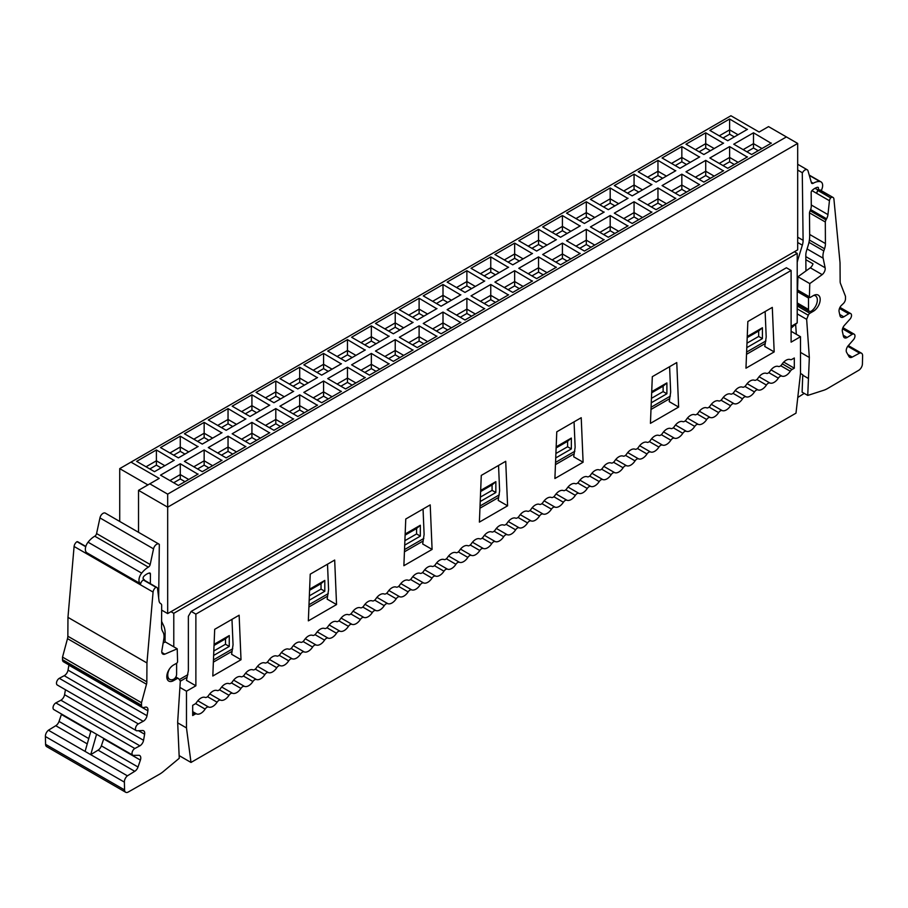 <?xml version="1.0" encoding="UTF-8"?>
<svg xmlns="http://www.w3.org/2000/svg" width="908" height="908" viewBox="0 0 908 908"><rect width="100%" height="100%" fill="white"/><g stroke="black" fill="none" stroke-linecap="round" stroke-linejoin="round"><path stroke-width="1.36" d="M195.878 614.126L791.106 270.482L786.407 267.758L191.179 611.413L195.878 614.126L195.878 685.79L186.481 691.215L179.909 687.424M195.878 685.79L186.481 680.364L188.365 670.592L188.365 616.294L191.179 611.413M791.106 331.284L800.504 336.709L800.504 373.415L795.998 413.151L190.998 762.448L186.481 727.921L186.481 691.215M800.504 336.709L791.106 342.146L791.106 270.482M403.878 565.707L405.762 519.013L430.21 504.893L432.094 549.419L403.878 565.707M212.812 676.017L214.685 629.323L239.133 615.215L241.017 659.73L212.812 676.017M650.434 423.355L652.319 376.672L676.766 362.553L678.639 407.068L650.434 423.355M479.39 522.111L481.274 475.417L505.722 461.298L507.595 505.824L479.39 522.111M220.576 688.491A3.882 2.236 -60 0 1 217.069 690.523A9.307 5.38 120 0 0 208.636 695.392A3.882 2.236 -60 0 1 205.129 697.412A9.307 5.38 120 0 0 196.696 702.281A3.882 2.236 -60 0 1 194.936 704.029L192.689 705.334L192.689 715.538L194.936 714.233A3.882 2.236 -60 0 1 196.696 713.96A9.307 5.38 120 0 0 205.129 709.091A3.882 2.236 -60 0 1 208.636 707.06A9.307 5.38 120 0 0 217.069 702.19A3.882 2.236 -60 0 1 220.576 700.17A9.307 5.38 120 0 0 229.009 695.301A3.882 2.236 -60 0 1 232.527 693.269A9.307 5.38 120 0 0 240.949 688.412A3.882 2.236 -60 0 1 244.468 686.38A9.307 5.38 120 0 0 252.901 681.511A3.882 2.236 -60 0 1 256.408 679.479A9.307 5.38 120 0 0 264.841 674.621A3.882 2.236 -60 0 1 268.348 672.59A9.307 5.38 120 0 0 276.781 667.72A3.882 2.236 -60 0 1 280.288 665.7A9.307 5.38 120 0 0 288.721 660.831A3.882 2.236 -60 0 1 292.228 658.799A9.307 5.38 120 0 0 300.661 653.93A3.882 2.236 -60 0 1 304.18 651.91A9.307 5.38 120 0 0 312.602 647.041A3.882 2.236 -60 0 1 316.12 645.009A9.307 5.38 120 0 0 324.553 640.14A3.882 2.236 -60 0 1 328.06 638.12A9.307 5.38 120 0 0 336.493 633.251A3.882 2.236 -60 0 1 340.001 631.219A9.307 5.38 120 0 0 348.434 626.35A3.882 2.236 -60 0 1 351.941 624.329A9.307 5.38 120 0 0 360.374 619.46A3.882 2.236 -60 0 1 363.881 617.429A9.307 5.38 120 0 0 372.314 612.56A3.882 2.236 -60 0 1 375.833 610.539A9.307 5.38 120 0 0 384.254 605.67A3.882 2.236 -60 0 1 387.773 603.638A9.307 5.38 120 0 0 396.206 598.781A3.882 2.236 -60 0 1 399.713 596.749A9.307 5.38 120 0 0 408.146 591.88A3.882 2.236 -60 0 1 411.653 589.848A9.307 5.38 120 0 0 420.086 584.99A3.882 2.236 -60 0 1 423.593 582.959A9.307 5.38 120 0 0 432.026 578.09A3.882 2.236 -60 0 1 435.534 576.069A9.307 5.38 120 0 0 443.967 571.2A3.882 2.236 -60 0 1 447.485 569.168A9.307 5.38 120 0 0 455.907 564.299A3.882 2.236 -60 0 1 459.425 562.279A9.307 5.38 120 0 0 467.858 557.41A3.882 2.236 -60 0 1 471.365 555.378A9.307 5.38 120 0 0 479.799 550.509A3.882 2.236 -60 0 1 483.306 548.489A9.307 5.38 120 0 0 491.739 543.62A3.882 2.236 -60 0 1 495.246 541.588A9.307 5.38 120 0 0 503.679 536.719A3.882 2.236 -60 0 1 507.186 534.699A9.307 5.38 120 0 0 515.619 529.829A3.882 2.236 -60 0 1 519.138 527.798A9.307 5.38 120 0 0 527.559 522.929A3.882 2.236 -60 0 1 531.078 520.908A9.307 5.38 120 0 0 539.511 516.039A3.882 2.236 -60 0 1 543.018 514.007A9.307 5.38 120 0 0 551.451 509.15A3.882 2.236 -60 0 1 554.958 507.118A9.307 5.38 120 0 0 563.391 502.249A3.882 2.236 -60 0 1 566.898 500.217A9.307 5.38 120 0 0 575.332 495.359A3.882 2.236 -60 0 1 578.839 493.328A9.307 5.38 120 0 0 587.272 488.459A3.882 2.236 -60 0 1 590.79 486.438A9.307 5.38 120 0 0 599.212 481.569A3.882 2.236 -60 0 1 602.73 479.538A9.307 5.38 120 0 0 611.163 474.668A3.882 2.236 -60 0 1 614.671 472.648A9.307 5.38 120 0 0 623.104 467.779A3.882 2.236 -60 0 1 626.611 465.747A9.307 5.38 120 0 0 635.044 460.878A3.882 2.236 -60 0 1 638.551 458.858A9.307 5.38 120 0 0 646.984 453.989A3.882 2.236 -60 0 1 650.491 451.957A9.307 5.38 120 0 0 658.924 447.088A3.882 2.236 -60 0 1 662.443 445.068A9.307 5.38 120 0 0 670.864 440.198A3.882 2.236 -60 0 1 674.383 438.167A9.307 5.38 120 0 0 682.816 433.298A3.882 2.236 -60 0 1 686.323 431.277A9.307 5.38 120 0 0 694.756 426.408A3.882 2.236 -60 0 1 698.263 424.376A9.307 5.38 120 0 0 706.696 419.519A3.882 2.236 -60 0 1 710.204 417.487A9.307 5.38 120 0 0 718.637 412.618A3.882 2.236 -60 0 1 722.144 410.586A9.307 5.38 120 0 0 730.577 405.728A3.882 2.236 -60 0 1 734.095 403.697A9.307 5.38 120 0 0 742.517 398.828A3.882 2.236 -60 0 1 746.035 396.796A9.307 5.38 120 0 0 754.469 391.938A3.882 2.236 -60 0 1 757.976 389.907A9.307 5.38 120 0 0 766.409 385.037A3.882 2.236 -60 0 1 769.916 383.017A9.307 5.38 120 0 0 778.349 378.148A3.882 2.236 -60 0 1 781.856 376.116A9.307 5.38 120 0 0 790.289 371.247A3.882 2.236 -60 0 1 792.048 369.499L794.307 368.194L794.307 357.99L792.048 359.296A3.882 2.236 -60 0 1 790.289 359.579A9.307 5.38 120 0 0 781.856 364.437A3.882 2.236 -60 0 1 778.349 366.469A9.307 5.38 120 0 0 769.916 371.338A3.882 2.236 -60 0 1 766.409 373.37A9.307 5.38 120 0 0 757.976 378.227A3.882 2.236 -60 0 1 754.469 380.259A9.307 5.38 120 0 0 746.035 385.128A3.882 2.236 -60 0 1 742.517 387.149A9.307 5.38 120 0 0 734.095 392.018A3.882 2.236 -60 0 1 730.577 394.049A9.307 5.38 120 0 0 722.144 398.918A3.882 2.236 -60 0 1 718.637 400.939A9.307 5.38 120 0 0 710.204 405.808A3.882 2.236 -60 0 1 706.696 407.84A9.307 5.38 120 0 0 698.263 412.709A3.882 2.236 -60 0 1 694.756 414.729A9.307 5.38 120 0 0 686.323 419.598A3.882 2.236 -60 0 1 682.816 421.63A9.307 5.38 120 0 0 674.383 426.499A3.882 2.236 -60 0 1 670.864 428.519A9.307 5.38 120 0 0 662.443 433.388A3.882 2.236 -60 0 1 658.924 435.42A9.307 5.38 120 0 0 650.491 440.289A3.882 2.236 -60 0 1 646.984 442.31A9.307 5.38 120 0 0 638.551 447.179A3.882 2.236 -60 0 1 635.044 449.21A9.307 5.38 120 0 0 626.611 454.068A3.882 2.236 -60 0 1 623.104 456.1A9.307 5.38 120 0 0 614.671 460.969A3.882 2.236 -60 0 1 611.163 463.001A9.307 5.38 120 0 0 602.73 467.858A3.882 2.236 -60 0 1 599.212 469.89A9.307 5.38 120 0 0 590.79 474.759A3.882 2.236 -60 0 1 587.272 476.779A9.307 5.38 120 0 0 578.839 481.649A3.882 2.236 -60 0 1 575.332 483.68A9.307 5.38 120 0 0 566.898 488.549A3.882 2.236 -60 0 1 563.391 490.57A9.307 5.38 120 0 0 554.958 495.439A3.882 2.236 -60 0 1 551.451 497.471A9.307 5.38 120 0 0 543.018 502.34A3.882 2.236 -60 0 1 539.511 504.36A9.307 5.38 120 0 0 531.078 509.229A3.882 2.236 -60 0 1 527.559 511.261A9.307 5.38 120 0 0 519.138 516.13A3.882 2.236 -60 0 1 515.619 518.15A9.307 5.38 120 0 0 507.186 523.019A3.882 2.236 -60 0 1 503.679 525.051A9.307 5.38 120 0 0 495.246 529.92A3.882 2.236 -60 0 1 491.739 531.94A9.307 5.38 120 0 0 483.306 536.81A3.882 2.236 -60 0 1 479.799 538.841A9.307 5.38 120 0 0 471.365 543.699A3.882 2.236 -60 0 1 467.858 545.731A9.307 5.38 120 0 0 459.425 550.6A3.882 2.236 -60 0 1 455.907 552.631A9.307 5.38 120 0 0 447.485 557.489A3.882 2.236 -60 0 1 443.967 559.521A9.307 5.38 120 0 0 435.534 564.39A3.882 2.236 -60 0 1 432.026 566.41A9.307 5.38 120 0 0 423.593 571.28A3.882 2.236 -60 0 1 420.086 573.311A9.307 5.38 120 0 0 411.653 578.18A3.882 2.236 -60 0 1 408.146 580.201A9.307 5.38 120 0 0 399.713 585.07A3.882 2.236 -60 0 1 396.206 587.101A9.307 5.38 120 0 0 387.773 591.971A3.882 2.236 -60 0 1 384.254 593.991A9.307 5.38 120 0 0 375.833 598.86A3.882 2.236 -60 0 1 372.314 600.892A9.307 5.38 120 0 0 363.881 605.761A3.882 2.236 -60 0 1 360.374 607.781A9.307 5.38 120 0 0 351.941 612.65A3.882 2.236 -60 0 1 348.434 614.682A9.307 5.38 120 0 0 340.001 619.551A3.882 2.236 -60 0 1 336.493 621.571A9.307 5.38 120 0 0 328.06 626.441A3.882 2.236 -60 0 1 324.553 628.472A9.307 5.38 120 0 0 316.12 633.33A3.882 2.236 -60 0 1 312.602 635.362A9.307 5.38 120 0 0 304.18 640.231A3.882 2.236 -60 0 1 300.661 642.262A9.307 5.38 120 0 0 292.228 647.12A3.882 2.236 -60 0 1 288.721 649.152A9.307 5.38 120 0 0 280.288 654.021A3.882 2.236 -60 0 1 276.781 656.041A9.307 5.38 120 0 0 268.348 660.91A3.882 2.236 -60 0 1 264.841 662.942A9.307 5.38 120 0 0 256.408 667.811A3.882 2.236 -60 0 1 252.901 669.832A9.307 5.38 120 0 0 244.468 674.701A3.882 2.236 -60 0 1 240.949 676.732A9.307 5.38 120 0 0 232.527 681.602A3.882 2.236 -60 0 1 229.009 683.622A9.307 5.38 120 0 0 220.576 688.491M745.967 368.194L747.851 321.511L772.299 307.392L774.183 351.907L745.967 368.194M554.901 478.516L556.774 431.822L581.222 417.714L583.106 462.229L554.901 478.516M308.345 620.856L310.23 574.174L334.677 560.054L336.55 604.569L308.345 620.856M177.684 722.847L186.481 727.921M179.137 755.604L190.998 762.448M783.729 362.099L794.307 368.194M804.216 393.391L797.78 397.466M774.183 351.907L764.774 346.481L766.204 336.97L765.138 311.535M678.639 407.068L669.241 401.642L670.671 392.131L669.593 366.684M583.106 462.229L573.708 456.803L575.139 447.281L574.06 421.845M507.595 505.824L498.197 500.387L499.627 490.876L498.549 465.441M432.094 549.419L422.685 543.983L424.115 534.471L423.049 509.036M336.55 604.569L327.152 599.144L328.582 589.633L327.504 564.197M241.017 659.73L231.619 654.305L233.05 644.793L231.971 619.347M765.228 343.508L746.535 354.302M669.684 398.669L650.991 409.463M574.151 453.83L555.458 464.624M498.64 497.425L479.946 508.208M423.139 541.009L404.446 551.803M327.595 596.17L308.902 606.964M232.062 651.331L213.369 662.125M187.071 677.311L180.317 681.204M791.106 328.163L797.213 322.862L791.106 326.392M765.921 340.943L746.614 352.077M670.376 396.092L651.081 407.238M574.843 451.253L555.548 462.399M499.332 494.849L480.037 505.994M423.832 538.444L404.525 549.578M328.287 593.594L308.992 604.739M232.754 648.755L213.459 659.9M187.888 674.655L179.33 679.604M797.213 322.862L797.213 253.377L173.78 613.309L173.78 646.825M309.617 589.178L324.803 580.416L324.803 591.267L309.174 600.29M556.173 446.827L571.348 438.065L571.348 448.927L555.73 457.95M747.25 336.516L762.425 327.754L762.425 338.616L746.796 347.639M480.661 490.422L495.847 481.66L495.847 492.522L480.219 501.545M651.706 391.677L666.892 382.915L666.892 393.766L651.263 402.789M214.084 644.34L229.259 635.566L229.259 646.428L213.641 655.451M405.161 534.018L420.336 525.255L420.336 536.117L404.707 545.14M797.213 253.377L794.398 251.743L170.965 611.686L173.78 613.309M309.571 590.291L321.035 583.674L324.803 580.416M321.035 583.674L321.035 589.099L324.803 591.267M321.035 589.099L309.356 595.852M556.127 447.939L567.591 441.322L571.348 438.065M567.591 441.322L567.591 446.759L571.348 448.927M567.591 446.759L555.9 453.501M747.205 337.628L758.668 331.011L762.425 327.754M758.668 331.011L758.668 336.437L762.425 338.616M758.668 336.437L746.978 343.19M495.847 481.66L492.079 484.917L492.079 490.354L495.847 492.522M492.079 490.354L480.4 497.096M480.616 491.534L492.079 484.917M651.66 392.789L663.124 386.172L666.892 382.915M663.124 386.172L663.124 391.598L666.892 393.766M663.124 391.598L651.445 398.34M214.038 645.452L225.502 638.823L229.259 635.566M225.502 638.823L225.502 644.26L229.259 646.428M225.502 644.26L213.811 651.002M420.336 525.255L416.579 528.513L416.579 533.938L420.336 536.117M416.579 533.938L404.889 540.691M405.116 535.13L416.579 528.513M794.398 251.743L797.689 249.848L797.689 143.441L167.674 507.175L167.674 613.581L170.965 611.686M167.674 613.581L161.658 610.108M797.689 143.441L786.407 136.926L167.674 494.145L167.674 507.175L138.527 490.343L138.527 532.304M147.925 484.917L119.72 468.63L119.72 521.442M167.674 494.145L149.809 483.828L159.206 478.403L131.002 462.115L730.929 115.747L759.133 132.035L768.543 126.609L786.407 136.926M174.257 460.265L154.508 471.672L136.643 461.355L156.392 449.959L174.007 460.413M198.137 474.055L178.388 485.462L160.523 475.145L180.272 463.75L197.899 474.203M222.017 432.696L202.28 444.091L184.415 433.774L204.152 422.379L221.779 432.832M245.909 446.486L226.16 457.882L208.295 447.565L228.044 436.169L245.659 446.623M269.789 405.116L250.041 416.511L232.176 406.194L251.925 394.798L269.551 405.252M293.67 418.906L273.932 430.301L256.067 419.984L275.805 408.589L293.432 419.042M317.562 377.535L297.813 388.93L279.948 378.625L299.697 367.218L317.312 377.671M341.442 391.325L321.693 402.721L303.828 392.404L323.577 381.008L341.204 391.462M365.322 349.955L345.585 361.361L327.72 351.044L347.458 339.637L365.084 350.091M389.214 363.745L369.465 375.14L351.6 364.834L371.349 353.428L388.964 363.881M413.095 322.374L393.346 333.781L375.481 323.464L395.23 312.057L412.856 322.522M436.975 336.164L417.237 347.571L399.372 337.254L419.11 325.847L436.737 336.312M460.867 294.794L441.118 306.2L423.253 295.883L443.002 284.488L460.617 294.941M484.747 308.584L464.998 319.991L447.133 309.673L466.882 298.267L484.509 308.731M508.628 267.213L488.89 278.62L471.025 268.303L490.763 256.907L508.389 267.361M532.519 281.003L512.77 292.41L494.905 282.093L514.654 270.697L532.27 281.151M556.4 239.644L536.651 251.039L518.786 240.722L538.535 229.327L556.161 239.78M580.28 253.434L560.542 264.83L542.678 254.512L562.415 243.117L580.042 253.57M604.172 212.063L584.423 223.459L566.558 213.142L586.307 201.746L603.922 212.2M628.052 225.854L608.303 237.249L590.438 226.932L610.187 215.537L627.814 225.99M651.933 184.483L632.195 195.878L614.33 185.572L634.068 174.166L651.694 184.619M675.824 198.273L656.075 209.669L638.21 199.363L657.96 187.956L675.575 198.409M699.705 156.902L679.956 168.309L662.091 157.992L681.84 146.585L699.466 157.039M723.585 170.693L703.848 182.088L685.983 171.782L705.72 160.376L723.347 170.829M747.477 129.322L727.728 140.729L709.863 130.412L729.612 119.005L747.227 129.469M771.357 143.112L751.608 154.519L733.743 144.202L753.492 132.795L771.119 143.26M747.477 156.902L727.728 168.309L709.863 157.992L729.612 146.585L747.227 157.039M723.585 143.112L703.848 154.519L685.983 144.202L705.72 132.795L723.347 143.26M699.705 184.483L679.956 195.878L662.091 185.572L681.84 174.166L699.466 184.619M675.824 170.693L656.075 182.088L638.21 171.782L657.96 160.376L675.575 170.829M651.933 212.063L632.195 223.459L614.33 213.142L634.068 201.746L651.694 212.2M628.052 198.273L608.303 209.669L590.438 199.363L610.187 187.956L627.814 198.409M604.172 239.644L584.423 251.039L566.558 240.722L586.307 229.327L603.922 239.78M580.28 225.854L560.542 237.249L542.678 226.932L562.415 215.537L580.042 225.99M556.4 267.213L536.651 278.62L518.786 268.303L538.535 256.907L556.161 267.361M532.519 253.434L512.77 264.83L494.905 254.512L514.654 243.117L532.27 253.57M508.628 294.794L488.89 306.2L471.025 295.883L490.763 284.488L508.389 294.941M484.747 281.003L464.998 292.41L447.133 282.093L466.882 270.697L484.509 281.151M460.867 322.374L441.118 333.781L423.253 323.464L443.002 312.057L460.617 322.522M436.975 308.584L417.237 319.991L399.372 309.673L419.11 298.267L436.737 308.731M413.095 349.955L393.346 361.361L375.481 351.044L395.23 339.637L412.856 350.091M389.214 336.164L369.465 347.571L351.6 337.254L371.349 325.847L388.964 336.312M365.322 377.535L345.585 388.93L327.72 378.625L347.458 367.218L365.084 377.671M341.442 363.745L321.693 375.14L303.828 364.834L323.577 353.428L341.204 363.881M317.562 405.116L297.813 416.511L279.948 406.194L299.697 394.798L317.312 405.252M293.67 391.325L273.932 402.721L256.067 392.404L275.805 381.008L293.432 391.462M269.789 432.696L250.041 444.091L232.176 433.774L251.925 422.379L269.551 432.832M245.909 418.906L226.16 430.301L208.295 419.984L228.044 408.589L245.659 419.042M222.017 460.265L202.28 471.672L184.415 461.355L204.152 449.959L221.779 460.413M198.137 446.486L178.388 457.882L160.523 447.565L180.272 436.169L197.899 446.623M149.809 483.828L138.527 490.343M131.002 462.115L119.72 468.63M146.04 466.78L156.392 460.81L156.392 449.959M149.809 468.959L156.392 465.157L156.392 460.81L164.847 465.702M169.932 480.57L180.272 474.6L180.272 463.75M173.689 482.75L180.272 478.947L180.272 474.6L188.739 479.492M193.813 439.211L204.152 433.229L204.152 422.379M197.569 441.379L204.152 437.577L204.152 433.229L212.62 438.121M217.693 452.99L228.044 447.02L228.044 436.169M221.461 455.169L228.044 451.367L228.044 447.02L236.5 451.912M241.585 411.63L251.925 405.66L251.925 394.798M245.342 413.798L251.925 409.996L251.925 405.66L260.392 410.541M265.465 425.421L275.805 419.451L275.805 408.589M269.222 427.589L275.805 423.786L275.805 419.451L284.272 424.331M289.346 384.05L299.697 378.08L299.697 367.218M293.114 386.218L299.697 382.416L299.697 378.08L308.152 382.96M313.237 397.84L323.577 391.87L323.577 381.008M316.994 400.008L323.577 396.206L323.577 391.87L332.044 396.751M337.118 356.469L347.458 350.499L347.458 339.637M340.875 358.637L347.458 354.846L347.458 350.499L355.925 355.38M360.998 370.26L371.349 364.29L371.349 353.428M364.766 372.428L371.349 368.625L371.349 364.29L379.805 369.17M384.89 328.889L395.23 322.919L395.23 312.057M388.647 331.068L395.23 327.266L395.23 322.919L403.697 327.811M408.77 342.679L419.11 336.709L419.11 325.847M412.527 344.847L419.11 341.056L419.11 336.709L427.577 341.59M432.651 301.308L443.002 295.338L443.002 284.488M436.419 303.488L443.002 299.685L443.002 295.338L451.458 300.23M456.542 315.099L466.882 309.129L466.882 298.267M460.299 317.278L466.882 313.476L466.882 309.129L475.349 314.02M480.423 273.728L490.763 267.758L490.763 256.907M484.18 275.907L490.763 272.105L490.763 267.758L499.23 272.65M504.303 287.518L514.654 281.548L514.654 270.697M508.071 289.697L514.654 285.895L514.654 281.548L523.11 286.44M528.195 246.159L538.535 240.177L538.535 229.327M531.952 248.327L538.535 244.524L538.535 240.177L547.002 245.069M552.075 259.949L562.415 253.968L562.415 243.117M555.832 262.117L562.415 258.315L562.415 253.968L570.882 258.859M575.956 218.578L586.307 212.608L586.307 201.746M579.724 220.746L586.307 216.944L586.307 212.608L594.763 217.489M599.847 232.369L610.187 226.398L610.187 215.537M603.604 234.536L610.187 230.734L610.187 226.398L618.654 231.279M623.728 190.998L634.068 185.028L634.068 174.166M627.485 193.166L634.068 189.363L634.068 185.028L642.535 189.908M647.608 204.788L657.96 198.818L657.96 187.956M651.376 206.956L657.96 203.154L657.96 198.818L666.415 203.698M671.5 163.417L681.84 157.447L681.84 146.585M675.257 165.585L681.84 161.794L681.84 157.447L690.307 162.328M695.38 177.208L705.72 171.237L705.72 160.376M699.137 179.375L705.72 175.584L705.72 171.237L714.187 176.118M719.261 135.837L729.612 129.867L729.612 119.005M723.029 138.016L729.612 134.214L729.612 129.867L738.068 134.759M743.153 149.627L753.492 143.657L753.492 132.795M746.909 151.795L753.492 148.004L753.492 143.657L761.96 148.537M719.261 163.417L729.612 157.447L729.612 146.585M723.029 165.585L729.612 161.794L729.612 157.447L738.068 162.328M695.38 149.627L705.72 143.657L705.72 132.795M699.137 151.795L705.72 148.004L705.72 143.657L714.187 148.537M671.5 190.998L681.84 185.028L681.84 174.166M675.257 193.166L681.84 189.363L681.84 185.028L690.307 189.908M647.608 177.208L657.96 171.237L657.96 160.376M651.376 179.375L657.96 175.584L657.96 171.237L666.415 176.118M623.728 218.578L634.068 212.608L634.068 201.746M627.485 220.746L634.068 216.944L634.068 212.608L642.535 217.489M599.847 204.788L610.187 198.818L610.187 187.956M603.604 206.956L610.187 203.154L610.187 198.818L618.654 203.698M575.956 246.159L586.307 240.177L586.307 229.327M579.724 248.327L586.307 244.524L586.307 240.177L594.763 245.069M552.075 232.369L562.415 226.398L562.415 215.537M555.832 234.536L562.415 230.734L562.415 226.398L570.882 231.279M528.195 273.728L538.535 267.758L538.535 256.907M531.952 275.907L538.535 272.105L538.535 267.758L547.002 272.65M504.303 259.949L514.654 253.968L514.654 243.117M508.071 262.117L514.654 258.315L514.654 253.968L523.11 258.859M480.423 301.308L490.763 295.338L490.763 284.488M484.18 303.488L490.763 299.685L490.763 295.338L499.23 300.23M456.542 287.518L466.882 281.548L466.882 270.697M460.299 289.697L466.882 285.895L466.882 281.548L475.349 286.44M432.651 328.889L443.002 322.919L443.002 312.057M436.419 331.068L443.002 327.266L443.002 322.919L451.458 327.811M408.77 315.099L419.11 309.129L419.11 298.267M412.527 317.278L419.11 313.476L419.11 309.129L427.577 314.02M384.89 356.469L395.23 350.499L395.23 339.637M388.647 358.637L395.23 354.846L395.23 350.499L403.697 355.38M360.998 342.679L371.349 336.709L371.349 325.847M364.766 344.847L371.349 341.056L371.349 336.709L379.805 341.59M337.118 384.05L347.458 378.08L347.458 367.218M340.875 386.218L347.458 382.416L347.458 378.08L355.925 382.96M313.237 370.26L323.577 364.29L323.577 353.428M316.994 372.428L323.577 368.625L323.577 364.29L332.044 369.17M289.346 411.63L299.697 405.66L299.697 394.798M293.114 413.798L299.697 409.996L299.697 405.66L308.152 410.541M265.465 397.84L275.805 391.87L275.805 381.008M269.222 400.008L275.805 396.206L275.805 391.87L284.272 396.751M241.585 439.211L251.925 433.229L251.925 422.379M245.342 441.379L251.925 437.577L251.925 433.229L260.392 438.121M217.693 425.421L228.044 419.451L228.044 408.589M221.461 427.589L228.044 423.786L228.044 419.451L236.5 424.331M193.813 466.78L204.152 460.81L204.152 449.959M197.569 468.959L204.152 465.157L204.152 460.81L212.62 465.702M169.932 452.99L180.272 447.02L180.272 436.169M173.689 455.169L180.272 451.367L180.272 447.02L188.739 451.912M156.392 465.157L161.091 467.87M180.272 478.947L184.971 481.66M204.152 437.577L208.863 440.289M228.044 451.367L232.743 454.079M251.925 409.996L256.623 412.709M275.805 423.786L280.515 426.499M299.697 382.416L304.396 385.14M323.577 396.206L328.276 398.918M347.458 354.846L352.168 357.559M371.349 368.625L376.048 371.349M395.23 327.266L399.929 329.979M419.11 341.056L423.82 343.769M443.002 299.685L447.701 302.398M466.882 313.476L471.581 316.188M490.763 272.105L495.473 274.818M514.654 285.895L519.353 288.608M538.535 244.524L543.234 247.237M562.415 258.315L567.125 261.027M586.307 216.944L591.006 219.657M610.187 230.734L614.886 233.447M634.068 189.363L638.778 192.087M657.96 203.154L662.658 205.878M681.84 161.794L686.539 164.507M705.72 175.584L710.431 178.297M729.612 134.214L734.311 136.926M753.492 148.004L758.191 150.717M729.612 161.794L734.311 164.507M705.72 148.004L710.431 150.717M681.84 189.363L686.539 192.087M657.96 175.584L662.658 178.297M634.068 216.944L638.778 219.657M610.187 203.154L614.886 205.878M586.307 244.524L591.006 247.237M562.415 230.734L567.125 233.447M538.535 272.105L543.234 274.818M514.654 258.315L519.353 261.027M490.763 299.685L495.473 302.398M466.882 285.895L471.581 288.608M443.002 327.266L447.701 329.979M419.11 313.476L423.82 316.188M395.23 354.846L399.929 357.559M371.349 341.056L376.048 343.769M347.458 382.416L352.168 385.14M323.577 368.625L328.276 371.349M299.697 409.996L304.396 412.709M275.805 396.206L280.515 398.918M251.925 437.577L256.623 440.289M228.044 423.786L232.743 426.499M204.152 465.157L208.863 467.87M180.272 451.367L184.971 454.079M165.04 642.104L165.12 633.523A26.593 15.357 120 0 0 163.588 625.589L161.59 621.378M158.662 597.861L159.32 544.414M159.127 544.232A4.517 2.61 120 0 0 158.9 544.074A4.517 2.61 120 0 0 155.801 544.913A4.517 2.61 120 0 0 153.543 548.852L150.183 564.515A2.656 1.532 -60 0 1 148.367 567.137A18.489 10.669 120 0 0 141.671 573.13A7.843 4.529 120 0 0 140.388 583.662A5.232 3.019 -60 0 1 140.388 584.752A4.358 2.52 -60 0 1 143.294 579.962L143.578 579.974A3.36 1.941 -60 0 1 144.179 580.121L156.868 587.453A3.36 1.941 -60 0 1 157.549 588.645L159.025 600.824A7.979 4.608 -60 0 0 160.398 603.411L161 603.831A3.984 2.304 120 0 1 161.681 605.125L161.556 626.849A13.302 7.673 -60 0 0 162.453 631.026L163.156 632.365A13.302 7.673 120 0 1 163.849 638.857L161.862 650.695A5.323 3.076 -60 0 0 162.884 654.089A5.323 3.076 -60 0 0 164.802 654.169L177.219 648.8L165.369 641.956L163.168 642.909M144.622 580.382A5.925 3.428 120 0 0 143.68 579.225A1.998 1.158 -60 0 1 143.509 579.145A1.998 1.158 -60 0 1 144.077 576.103A12.633 7.298 -60 0 1 149.445 573.005A1.998 1.146 -60 0 1 150.024 573.084A1.998 1.146 -60 0 1 150.433 574.015L150.342 583.685M805.952 270.959L805.805 255.477A13.302 7.673 -60 0 1 806.576 250.619L808.154 245.466A26.593 15.357 120 0 0 809.686 235.762L809.471 213.312A3.984 2.304 -60 0 1 809.913 211.258L810.401 210.111A7.979 4.608 120 0 0 811.287 206.014L811.162 192.541A1.998 1.146 -60 0 1 812.149 190.396A12.633 7.298 -60 0 1 817.518 187.298A1.998 1.146 -60 0 1 818.085 187.377A1.998 1.146 -60 0 1 817.915 189.954A5.936 3.428 120 0 0 816.746 193.404A3.36 1.941 -60 0 1 818.029 190.578L818.312 190.249A4.358 2.52 -60 0 1 820.333 190.113L833.033 197.445A4.358 2.52 -60 0 1 833.907 199L840.036 262.809L840.15 281.548A7.979 4.608 -60 0 0 840.502 283.546L845.473 296.292L845.484 298.823A4.517 2.61 120 0 1 843.634 303.272L841.194 305.61A5.323 3.076 -60 0 0 839.106 311.705L839.968 315.644A5.323 3.076 -60 0 0 840.978 317.176A5.323 3.076 -60 0 0 843.793 316.824L839.707 314.463M821.218 190.623A5.232 3.019 -60 0 1 821.218 190.589A7.843 4.529 120 0 0 821.014 181.884A7.843 4.529 120 0 0 819.935 181.543A18.489 10.669 120 0 0 813.227 183.28A2.656 1.532 -60 0 1 811.9 183.416A2.656 1.532 -60 0 1 811.423 182.746L808.052 170.976A4.517 2.61 120 0 0 807.212 169.773A4.517 2.61 120 0 0 802.468 172.804A4.517 2.61 120 0 0 802.286 173.201L803.103 240.325A13.302 7.673 -60 0 1 802.343 245.183L798.007 259.302A26.593 15.357 120 0 0 797.213 262.333M813.795 295.372A9.307 5.38 -60 0 1 815.407 295.804A9.307 5.38 -60 0 1 817.007 302.625A9.307 5.38 -60 0 1 811.741 310.808A3.984 2.304 -60 0 1 809.323 311.285L797.576 304.498A3.984 2.304 -60 0 1 797.213 304.203M85.817 546.434L77.884 541.849A3.36 1.941 120 0 0 77.282 541.69L76.998 541.69A4.358 2.52 120 0 0 74.093 546.48L86.782 553.801A5.232 3.019 120 0 0 86.782 552.722A7.843 4.529 -60 0 1 88.065 542.189A18.489 10.669 -60 0 1 94.772 536.197A2.656 1.532 120 0 0 96.577 533.563L99.948 517.912A4.517 2.61 -60 0 1 102.195 513.973A4.517 2.61 -60 0 1 105.305 513.122L158.9 544.074M74.093 546.48L67.964 617.361L146.948 662.954L146.835 681.829A7.979 4.608 -60 0 1 146.494 684.235L141.512 702.713L141.5 705.278A4.517 2.61 120 0 0 142.431 707.366A4.517 2.61 120 0 0 143.351 707.582L145.802 707.094A5.323 3.076 -60 0 1 146.869 707.332A5.323 3.076 -60 0 1 147.879 710.782L147.017 715.72A5.323 3.076 -60 0 1 143.192 721.304L138.3 723.914A3.984 2.304 120 0 0 135.689 727.421A3.984 2.304 120 0 0 136.291 730.622A3.984 2.304 120 0 0 136.711 730.781L142.647 730.531A5.323 3.076 -60 0 1 143.623 730.781A5.323 3.076 -60 0 1 144.622 734.231L143.555 740.304A5.323 3.076 -60 0 1 139.889 745.82L134.838 748.498A3.984 2.304 120 0 0 132.227 752.006A3.984 2.304 120 0 0 132.84 755.206A3.984 2.304 120 0 0 133.26 755.365L139.106 755.308A5.323 3.076 -60 0 1 139.673 755.513A5.323 3.076 -60 0 1 140.388 760.098L138.016 767.01A5.323 3.076 -60 0 1 134.759 771.312L127.415 775.829A5.323 3.076 120 0 0 124.385 782.129L124.566 789.926A5.323 3.076 120 0 0 125.667 792.253A5.323 3.076 120 0 0 128.3 792.003L159.252 774.376A26.593 15.357 120 0 0 164.098 770.881L179.251 758.282L177.662 722.178L180.329 680.943L178.694 678.741A2.656 1.532 120 0 0 178.411 678.492A2.656 1.532 120 0 0 177.094 678.616L173.519 680.648A9.568 5.527 -60 0 1 168.786 681.091A9.568 5.527 -60 0 1 167.322 673.395A9.568 5.527 -60 0 1 173.61 664.962L176.629 663.249L176.606 674.281A3.984 2.304 -60 0 1 173.36 679.377A9.307 5.38 -60 0 1 169.694 679.354A9.307 5.38 -60 0 1 169.614 668.731M99.948 517.912L153.543 548.852M86.782 552.722L140.388 583.662M86.782 553.801L153.077 592.073A4.358 2.52 -60 0 1 155.983 587.294L143.294 579.962M155.983 587.294L156.267 587.294A3.36 1.941 -60 0 1 156.868 587.453M809.323 311.285A3.984 2.304 -60 0 1 808.506 309.458L808.506 298.028L797.213 291.513M802.468 172.804L797.689 170.046M817.915 189.954L815.009 188.274M811.287 204.992L827.96 214.617L829.447 200.725A3.36 1.941 -60 0 1 830.718 197.91L818.312 190.249M831.002 197.581A4.358 2.52 -60 0 1 833.033 197.445M808.506 298.028A9.307 5.38 -60 0 1 809.357 297.245M76.998 541.69L85.727 546.73M146.948 662.954L153.077 592.073M176.629 663.249A1.328 0.772 120 0 0 177.582 661.58L177.219 648.8M827.96 214.617A7.979 4.608 -60 0 1 826.586 218.794L825.996 219.906A3.984 2.304 120 0 0 825.304 221.983L825.429 243.56A13.302 7.673 -60 0 1 824.543 248.769L823.828 250.926A13.302 7.673 120 0 0 823.147 258.212L825.122 267.769A5.323 3.076 -60 0 1 822.183 274.636L809.777 283.591L809.403 296.791A1.328 0.772 120 0 0 810.356 297.37L813.375 295.599A9.568 5.527 -60 0 1 818.21 295.1A9.568 5.527 -60 0 1 819.686 302.739A9.568 5.527 -60 0 1 813.466 311.183L809.891 313.271A2.656 1.532 120 0 0 808.29 315.246L806.656 319.332L809.334 357.48L807.745 395.423L822.886 390.531A26.593 15.357 120 0 0 827.744 388.42L858.684 370.316A5.323 3.076 120 0 0 862.418 363.938L862.6 355.925A5.323 3.076 120 0 0 861.51 353.201A5.323 3.076 120 0 0 859.581 353.121L852.226 357.094A5.323 3.076 -60 0 1 849.684 357.287A5.323 3.076 -60 0 1 848.969 356.549L846.608 352.361A5.323 3.076 -60 0 1 847.879 346.107L853.724 339.41A3.984 2.304 120 0 0 854.144 334.155A3.984 2.304 120 0 0 852.147 334.36L847.107 337.504A5.323 3.076 -60 0 1 844.44 337.776A5.323 3.076 -60 0 1 843.43 336.244L842.363 331.397A5.323 3.076 -60 0 1 844.338 325.416L850.274 318.821A3.984 2.304 120 0 0 850.694 313.566A3.984 2.304 120 0 0 848.696 313.771L843.793 316.824M125.667 792.253L46.683 746.648A5.323 3.076 -60 0 1 45.582 744.322L45.4 736.524A5.323 3.076 -60 0 1 48.419 730.236M103.853 738.476A5.323 3.076 -60 0 1 103.716 738.919L101.344 745.843A5.323 3.076 -60 0 1 98.087 750.144L90.732 754.661L48.419 730.225L55.774 725.719A5.323 3.076 120 0 0 59.031 721.417L61.392 714.494A5.323 3.076 120 0 0 61.54 714.04M54.276 709.761A3.984 2.304 -60 0 1 53.856 709.602A3.984 2.304 -60 0 1 53.243 706.413A3.984 2.304 -60 0 1 55.853 702.894L60.893 700.216A5.323 3.076 120 0 0 64.57 694.699L65.444 689.728M57.726 685.177A3.984 2.304 -60 0 1 57.306 685.029A3.984 2.304 -60 0 1 56.693 681.829A3.984 2.304 -60 0 1 59.304 678.31L64.207 675.7A5.323 3.076 120 0 0 68.032 670.115L68.895 665.178A5.323 3.076 120 0 0 68.94 664.94M142.431 707.366L63.447 661.762A4.517 2.61 -60 0 1 62.516 659.673L62.527 657.108L67.498 638.63A7.979 4.608 120 0 0 67.85 636.224L67.964 617.361M161.851 652.455L164.802 654.169M62.527 657.108L141.512 702.713M59.304 678.31L138.3 723.914M60.893 700.216L139.889 745.82M55.853 702.894L134.838 748.498M96.566 734.266L90.732 754.661L127.415 775.829M45.4 736.524L124.385 782.129M805.85 259.699L813 263.831A5.323 3.076 -60 0 1 810.333 267.792L822.183 274.636M825.304 221.983L809.493 212.858M848.696 313.771L839.48 308.448M847.107 337.504L843.214 335.256M852.147 334.36L842.51 328.798M847.743 346.289L859.581 353.121M809.777 283.591L797.928 276.758L797.565 289.958A1.328 0.772 120 0 0 797.837 290.594L809.686 297.438M799.471 305.599L798.041 306.427A2.656 1.532 120 0 0 797.213 307.131M797.213 313.884L806.656 319.332M795.635 324.247L796.339 334.303M800.504 352.395L809.334 357.48M800.504 373.46L802.763 374.766L802.105 392.165L807.745 395.423M810.333 267.792L797.928 276.758M90.925 731.008L85.091 751.404M782.265 363.858L792.048 369.499M781.856 376.116L771.005 369.851M768.792 372.632L778.349 378.148M790.289 371.247L780.744 365.731M769.916 383.017L759.065 376.752M756.852 379.521L766.409 385.037M744.912 386.422L754.469 391.938M757.976 389.907L747.125 383.641M746.035 396.796L735.185 390.542M732.972 393.312L742.517 398.828M721.031 400.212L730.577 405.728M734.095 403.697L723.245 397.432M722.144 410.586L711.305 404.332M709.091 407.102L718.637 412.618M697.14 414.003L706.696 419.519M710.204 417.487L699.353 411.222M698.263 424.376L687.413 418.111M685.2 420.892L694.756 426.408M673.259 427.793L682.816 433.298M686.323 431.277L675.473 425.012M674.383 438.167L663.532 431.902M661.319 434.682L670.864 440.198M662.443 445.068L651.592 438.802M649.379 441.583L658.924 447.088M650.491 451.957L639.652 445.692M637.439 448.473L646.984 453.989M638.551 458.858L627.7 452.593M625.487 455.362L635.044 460.878M626.611 465.747L615.76 459.482M613.547 462.263L623.104 467.779M601.607 469.152L611.163 474.668M614.671 472.648L603.82 466.383M602.73 479.538L591.88 473.272M589.667 476.053L599.212 481.569M577.726 482.942L587.272 488.459M590.79 486.438L579.94 480.173M578.839 493.328L567.999 487.063M565.786 489.843L575.332 495.359M553.835 496.733L563.391 502.249M566.898 500.217L556.048 493.963M554.958 507.118L544.108 500.853M541.894 503.634L551.451 509.15M529.954 510.523L539.511 516.039M543.018 514.007L532.167 507.742M531.078 520.908L520.227 514.643M518.014 517.424L527.559 522.929M506.074 524.313L515.619 529.829M519.138 527.798L508.287 521.533M507.186 534.699L496.347 528.433M494.134 531.214L503.679 536.719M482.182 538.104L491.739 543.62M495.246 541.588L484.395 535.323M483.306 548.489L472.455 542.224M470.242 545.004L479.799 550.509M458.302 551.894L467.858 557.41M471.365 555.378L460.515 549.113M459.425 562.279L448.575 556.014M446.361 558.783L455.907 564.299M434.421 565.684L443.967 571.2M447.485 569.168L436.635 562.903M435.534 576.069L424.694 569.804M422.481 572.573L432.026 578.09M410.541 579.474L420.086 584.99M423.593 582.959L412.743 576.694M411.653 589.848L400.803 583.594M398.589 586.364L408.146 591.88M386.649 593.265L396.206 598.781M399.713 596.749L388.862 590.484M387.773 603.638L376.922 597.373M374.709 600.154L384.254 605.67M362.769 607.055L372.314 612.56M375.833 610.539L364.982 604.274M363.881 617.429L353.042 611.163M350.829 613.944L360.374 619.46M338.888 620.845L348.434 626.35M351.941 624.329L341.09 618.064M340.001 631.219L329.15 624.954M326.937 627.734L336.493 633.251M314.997 634.635L324.553 640.14M328.06 638.12L317.21 631.855M316.12 645.009L305.27 638.744M303.056 641.525L312.602 647.041M291.116 648.414L300.661 653.93M304.18 651.91L293.329 645.645M292.228 658.799L281.389 652.534M279.176 655.315L288.721 660.831M267.236 662.204L276.781 667.72M280.288 665.7L269.438 659.435M268.348 672.59L257.497 666.324M255.284 669.105L264.841 674.621M256.408 679.479L245.557 673.225M243.344 675.995L252.901 681.511M244.468 686.38L233.617 680.115M231.404 682.895L240.949 688.412M219.464 689.785L229.009 695.301M232.527 693.269L221.677 687.004M194.936 714.233L192.689 712.939M220.576 700.17L209.737 693.905M207.523 696.686L217.069 702.19M196.696 713.96L192.689 711.645M205.129 709.091L195.583 703.575M208.636 707.06L197.785 700.794M96.577 533.563L150.183 564.515M94.772 536.197L148.367 567.137M88.065 542.189L141.671 573.13M156.267 587.294L143.578 579.974M148.923 573.141L150.433 574.015M797.213 302.943L808.506 309.458M798.007 259.302L797.213 258.848M802.343 245.183L797.689 242.493M803.103 240.325L797.689 237.204M813.227 183.28L811.241 182.133M819.935 181.543L809.323 175.414M811.934 190.623L829.447 200.725M830.718 197.91L818.029 190.578M77.282 541.69L85.772 546.593M67.85 636.224L146.835 681.829M67.498 638.63L146.494 684.235M62.516 659.673L141.5 705.278M68.895 665.178L147.879 710.782M68.032 670.115L147.017 715.72M64.207 675.7L143.192 721.304M138.527 730.713L144.622 734.231M64.57 694.699L143.555 740.304M103.716 738.919L140.388 760.098M101.344 745.843L138.016 767.01M98.087 750.144L134.759 771.312M45.582 744.322L124.566 789.926M175.414 677.64L177.094 678.616M171.975 679.751L173.519 680.648M825.122 267.769L805.816 256.623M823.147 258.212L807.087 248.94M823.828 250.926L808.971 242.345M824.543 248.769L809.391 240.03M825.429 243.56L809.675 234.468M825.996 219.906L810.129 210.747M826.586 218.794L810.617 209.578M797.565 289.958L809.403 296.791M812.206 310.445L813.466 311.183M798.041 306.427L809.891 313.271M797.213 308.856L808.29 315.246M802.74 375.208L808.381 378.466M847.845 354.563L852.226 357.094M87.247 743.879L55.774 725.719M88.757 738.579L59.031 721.417M90.789 731.462L61.392 714.494M169.694 679.354L166.856 677.72M797.689 164.269L807.212 169.773M809.221 175.085L821.014 181.884M815.407 295.804L814.272 295.145M57.306 685.029L136.291 730.622M53.856 709.602L132.84 755.206M178.411 678.492L175.823 676.993M839.957 307.369L850.694 313.566M842.919 327.674L854.144 334.155M848.322 345.596L861.51 353.201"/></g></svg>
